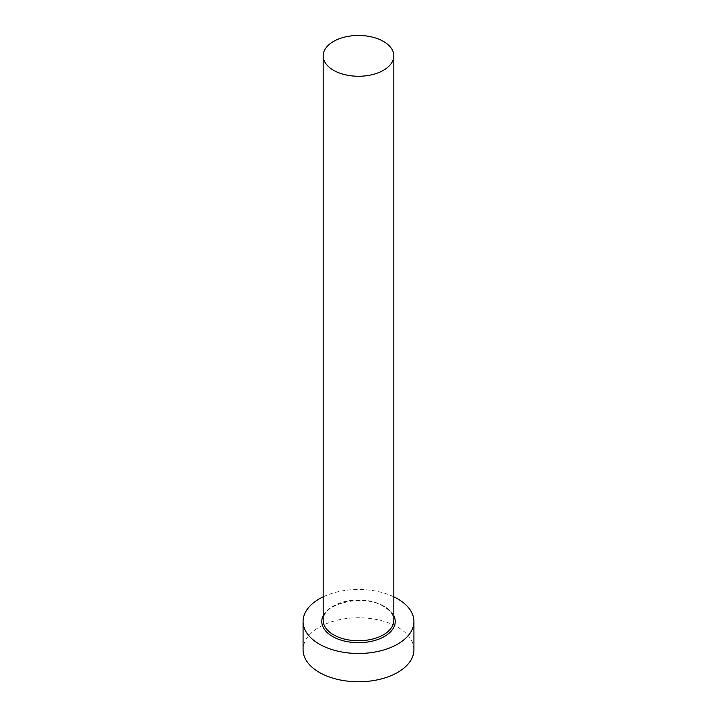 <?xml version="1.0" encoding="UTF-8"?>
<svg xmlns="http://www.w3.org/2000/svg" width="717" height="717" viewBox="0 0 717 717"><rect width="100%" height="100%" fill="white"/><g stroke="black" fill="none" stroke-linecap="round" stroke-linejoin="round"><path stroke-width="0.54" stroke-dasharray="3.58 2.69" d="M413.924 649.772A55.424 31.996 0 0 0 397.684 627.142A55.424 31.996 0 0 0 337.295 620.205A55.424 31.996 0 0 0 303.076 649.772M393.83 596.831A55.424 31.996 0 0 0 323.17 596.831M323.17 615.715A36.719 21.196 180 0 1 384.464 606.501A36.719 21.196 180 0 1 393.83 615.715M383.478 605.928A35.33 20.399 0 0 0 344.976 601.509A35.33 20.399 0 0 0 323.17 620.357C320.66 604.35 363.268 593.102 383.765 606.564C390.487 610.669 393.839 615.267 393.83 620.357A35.33 20.399 0 0 0 383.478 605.928"/><path stroke-width="1.08" d="M333.522 70.275A35.33 20.399 0 0 0 372.024 74.702A35.33 20.399 0 0 0 393.83 55.854A35.33 20.399 0 0 0 383.478 41.434A35.33 20.399 0 0 0 344.976 37.015A35.33 20.399 0 0 0 323.17 55.854A35.33 20.399 0 0 0 333.522 70.275M323.17 596.831A55.424 31.996 0 0 0 303.076 621.487A55.424 31.996 0 0 0 319.316 644.108A55.424 31.996 0 0 0 379.705 651.045A55.424 31.996 0 0 0 413.924 621.487A55.424 31.996 0 0 0 397.684 598.865A55.424 31.996 0 0 0 393.83 596.831M303.076 621.487L303.076 649.772A55.424 31.996 0 0 0 319.316 672.394A55.424 31.996 0 0 0 379.705 679.331A55.424 31.996 0 0 0 413.924 649.772L413.924 621.487M393.83 615.715A36.719 21.196 180 0 1 377.079 639.77A36.719 21.196 180 0 1 332.536 636.472A36.719 21.196 180 0 1 323.17 615.715M323.17 55.854L323.17 620.357A35.33 20.399 0 0 0 333.522 634.778A35.33 20.399 0 0 0 372.024 639.197A35.33 20.399 0 0 0 393.83 620.357L393.83 55.854"/></g></svg>

